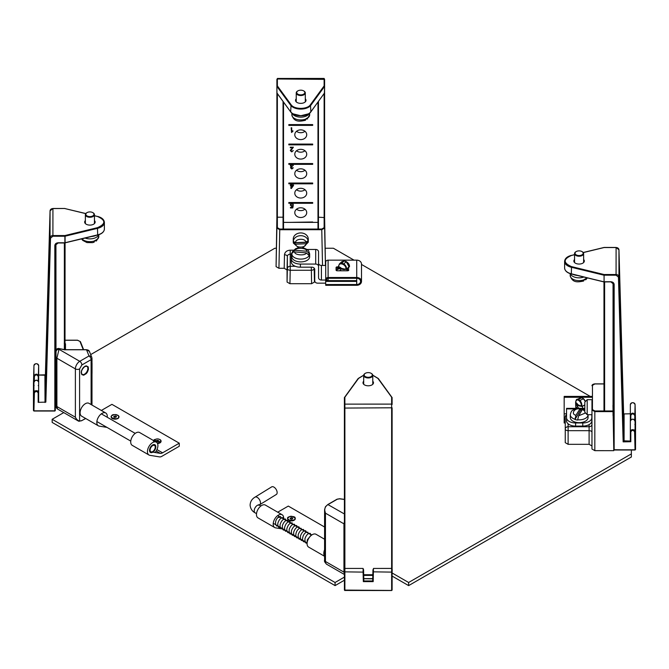 <?xml version="1.0" encoding="UTF-8"?>
<svg xmlns="http://www.w3.org/2000/svg" width="669" height="669" viewBox="0 0 669 669"><rect width="100%" height="100%" fill="white"/><g stroke="black" fill="none" stroke-linecap="round" stroke-linejoin="round"><path stroke-width="1" d="M623.558 413.818L618.959 249.821A2.86 2.341 180 0 0 616.099 247.538L616.074 275.202L618.457 277.1L623.148 441.866L623.6 440.804L623.625 413.81L618.959 249.821L618.942 276.815L623.6 440.804L630.34 441.063L630.34 431.614L630.34 441.063L630.817 441.724L630.34 441.063M616.074 275.202L604.082 275.193L604.082 281.741L610.814 281.741C612.829 281.917 613.941 282.82 614.15 284.467L614.15 449.802L635.048 449.811L634.58 431.856C633.3 429.899 632.046 429.908 630.817 431.89L630.817 441.724L623.148 441.866L624.085 441.18L624.11 414.186L623.148 413.542M583.627 259.505A5.252 3.027 180 0 1 584.338 261.027A5.252 3.027 180 0 1 579.095 264.054A5.252 3.027 180 0 1 573.843 261.027A5.252 3.027 180 0 1 574.562 259.505M574.562 254.705L571.518 255.441C563.097 259.162 563.089 262.884 571.51 266.613L604.082 274.533L616.074 274.533A2.86 2.341 0 0 1 618.942 276.815L618.457 277.1M630.357 413.793L623.985 413.919M635.073 421.06C633.459 418.51 631.887 418.526 630.349 421.102L630.34 431.605A2.358 1.932 180 0 0 630.34 431.614L630.349 421.102C629.813 418.669 635.642 418.643 635.065 421.052L635.316 430.276L634.831 429.632L635.316 430.284L635.073 421.06L634.588 420.784L635.073 421.06L635.065 431.572A2.358 1.932 180 0 0 632.673 429.682A2.358 1.932 180 0 0 630.34 431.605L630.817 431.89M630.825 419.889L630.825 415.39L630.349 415.123L630.349 420.977L630.349 415.123C631.887 412.489 633.459 412.48 635.073 415.089L635.316 424.598L634.831 424.481M324.599 79.887L324.565 92.991M305.298 98.811A5.252 3.027 180 0 1 306.009 100.333A5.252 3.027 180 0 1 300.766 103.369A5.252 3.027 180 0 1 295.514 100.342A5.252 3.027 180 0 1 295.514 100.333A5.252 3.027 180 0 1 296.233 98.811M277.367 78.457L276.891 79.895L276.891 217.542L276.891 79.377L277.367 78.984L277.376 85.908L291.09 104.715C294.117 109.574 307.422 109.574 310.441 104.707L324.131 85.9L324.122 78.449L277.367 78.457L277.367 78.984L324.599 79.36L324.122 78.449M308.359 113.872L300.766 115.745L293.173 113.872M290.488 167.785L291.132 166.84L290.262 165.686L291.207 164.34L288.824 164.34L288.824 163.562L312.682 163.554L312.682 164.331L292.462 164.34L293.331 165.544L291.851 164.699L290.873 165.678L292.202 166.514L291.082 167.802L291.851 168.521L293.281 167.785L291.86 168.998L290.488 167.785M290.271 185.447L290.906 183.816L288.824 183.816L288.824 183.038L312.682 183.03L312.682 183.816L291.483 183.816L291.483 184.92L293.524 184.92L293.524 185.447L291.383 188.474L290.906 188.474L290.906 185.447L290.271 185.447M292.57 206.152L291.684 206.445L290.221 204.923L291.458 203.292L288.824 203.301L288.824 202.515L312.682 202.515L312.682 203.292L292.194 203.292L293.331 204.563L291.835 203.736L290.831 204.881L291.843 205.935L293.231 205.55L292.779 207.95L290.446 207.95L290.446 207.407L292.32 207.407L292.57 205.634M288.824 222.384L312.682 221.991M293.398 147.188L290.898 150.6L291.784 151.411L293.29 150.533L291.759 151.888L290.304 150.592L292.604 147.74L290.296 147.749L290.296 147.188L293.398 147.222M290.898 150.6L290.898 149.379L290.898 150.6M291.542 132.479L291.166 127.787L291.743 127.787L291.743 131.442L292.897 130.748L292.897 131.308L291.542 132.479L291.743 128.038M288.824 124.601L312.682 124.601L312.682 125.379L288.824 125.387L288.824 124.601M294.786 134.728A5.962 4.867 -0 0 1 300.749 129.861A5.962 4.867 -0 0 1 306.72 134.728A5.962 4.867 -0 0 1 300.757 139.604A5.962 4.867 -0 0 1 294.786 134.737A5.962 4.867 -0 0 1 294.786 134.728M288.824 144.086L312.682 144.078L312.682 144.855L288.824 144.864L288.824 144.086M294.786 154.213A5.962 4.867 -0 0 1 300.749 149.338A5.962 4.867 -0 0 1 306.72 154.205A5.962 4.867 -0 0 1 300.757 159.08A5.962 4.867 -0 0 1 294.786 154.213L294.786 154.213M294.786 173.689A5.962 4.867 -0 0 1 300.749 168.814A5.962 4.867 -0 0 1 306.72 173.681A5.962 4.867 -0 0 1 300.757 178.556A5.962 4.867 -0 0 1 294.786 173.689L294.786 173.689M294.786 193.165A5.962 4.867 -0 0 1 300.749 188.298A5.962 4.867 -0 0 1 306.72 193.157A5.962 4.867 -0 0 1 300.757 198.032A5.962 4.867 -0 0 1 294.786 193.165L294.786 193.165M294.786 212.642A5.962 4.867 -0 0 1 300.749 207.775A5.962 4.867 -0 0 1 306.72 212.642A5.962 4.867 -0 0 1 300.757 217.509A5.962 4.867 -0 0 1 294.786 212.65A5.962 4.867 -0 0 1 294.786 212.642M292.462 164.34L312.682 164.331M312.682 164.056L312.682 163.554M288.824 164.064L291.207 164.34M290.906 185.447L290.906 184.92M293.524 184.92L293.524 185.447M291.383 188.474L291.483 184.192M291.483 183.816L291.483 187.554L291.483 183.54L312.682 183.816M312.682 183.54L312.682 183.03M288.824 183.54L290.906 183.816M292.194 203.292L312.682 203.292M312.682 203.016L312.682 202.515M288.824 203.025L291.458 203.292M292.604 147.188L292.604 147.74M291.743 131.442L291.743 127.787M312.682 125.379L312.682 124.601M288.824 125.111L312.682 125.103M296.534 131.291A5.962 4.867 180 0 0 304.964 131.283M312.682 144.855L312.682 144.078M288.824 144.588L312.682 144.579M296.534 150.768A5.962 4.867 180 0 0 304.964 150.759M296.534 170.244A5.962 4.867 180 0 0 304.964 170.244M296.534 189.728A5.962 4.867 180 0 0 304.964 189.72M296.534 209.205A5.962 4.867 180 0 0 304.964 209.196M292.462 164.064L291.207 164.064M290.906 184.343L291.375 184.343M291.483 184.92L291.483 183.54L290.906 183.54M291.458 203.016L292.194 203.016M291.132 166.322L291.132 166.84M292.897 130.748L292.897 131.308M292.955 184.92L291.483 187.554M291.483 185.447L292.955 185.447M292.763 165.619L292.763 164.507M292.044 166.556L292.044 167.016M292.136 167.024L292.136 166.531M292.779 207.95L292.779 205.492M292.729 203.51L292.729 204.614M391.633 568.424L391.633 404.118L344.878 404.126L344.401 404.519L344.401 575.265L344.878 574.738M344.401 404.519L344.41 590.075L344.401 569.712L344.401 579.546L344.878 578.894M392.109 407.789L392.109 568.842L392.109 407.789L344.878 408.065L344.878 568.441L344.401 569.712L344.401 579.546L344.401 575.265L344.878 575.399M372.767 381.238A5.252 3.027 180 0 1 373.486 382.76A5.252 3.027 180 0 1 373.486 382.768A5.252 3.027 180 0 1 368.234 385.796A5.252 3.027 180 0 1 362.991 382.768A5.252 3.027 180 0 1 363.702 381.238M392.067 397.478L392.109 404.502L391.633 404.118L391.624 397.194L377.91 378.386L372.767 375.267M363.71 375.267L358.559 378.395L344.87 397.202L344.878 408.065L344.401 407.797M344.41 571.853L363.091 572.112L363.083 569.428L363.56 569.695L363.802 578.718L373.185 578.836M391.641 590.451L344.41 590.075L391.641 590.543L392.118 590.066L392.118 571.844L391.641 572.112L391.641 590.334L392.118 590.066L392.118 571.844C392.327 569.386 392.168 568.249 391.641 568.424L391.641 572.112L372.959 571.836L372.725 580.96L372.959 569.695L373.436 569.428L373.193 581.62L372.725 580.96L363.802 580.96L363.802 578.718L363.334 578.836M373.193 581.62L363.334 581.62L363.802 580.96L363.56 569.695L363.802 578.718M45.852 375.342L44.915 375.209L45.852 375.342L45.4 374.832L45.375 401.826L50.041 237.846L50.058 210.852L45.4 374.832L45.852 375.342L44.915 375.209L45.4 374.832M94.438 220.544A5.252 3.027 180 0 1 95.157 222.075A5.252 3.027 180 0 1 89.905 225.102A5.252 3.027 180 0 1 84.662 222.075A5.252 3.027 180 0 1 85.373 220.544M38.183 375.192L38.66 375.092L38.643 402.086L38.166 402.353L45.852 402.111L50.518 238.131L50.041 237.846A2.86 2.341 0 0 1 52.901 235.563L64.893 235.563L97.482 227.661C105.903 223.939 105.911 220.218 97.49 216.488L94.438 215.744M45.015 402.479L44.915 375.209L38.66 375.092L38.66 365.634L38.66 375.092M33.935 365.583L33.467 383.538L33.935 365.592A2.358 1.932 0 0 1 36.327 363.702A2.358 1.932 0 0 1 38.66 365.634L38.66 365.634C37.121 363.066 35.549 363.05 33.935 365.583L33.927 376.103C35.541 373.494 37.113 373.511 38.651 376.145L38.651 385.687L38.183 385.57M38.183 390.721L38.651 391.382L38.651 382.116C37.113 379.54 35.541 379.524 33.927 382.074L33.684 391.298L34.169 390.654L33.684 391.298L33.684 385.612L34.169 385.503M65.002 309.822L65.002 310.24M65.002 308.501L65.002 307.489M65.002 305.231L65.002 306.343M65.002 327.609L65.01 312.256L65.002 327.609M65.002 346.977L65.01 331.74L65.002 346.977M65.002 347.788L65.002 347.111M65.002 344.343L65.002 344.953M65.002 346.718L65.002 347.186M65.002 293.181L65.002 292.729M65.002 273.905L65.002 269.097L65.002 273.905M64.993 248.115L65.002 242.964L64.993 248.115M65.002 254.805L65.002 245.398L65.002 254.805M64.993 267.6L65.01 253.827L64.993 267.6M65.002 274.282L65.002 264.874L65.002 274.282M64.993 287.076L65.01 273.303L64.993 287.076M65.002 293.758L65.002 284.35L65.002 293.758M65.002 313.243L65.002 303.835L65.002 313.243M65.002 332.719L65.002 323.311L65.002 332.719M65.478 349.686L65.487 343.774L65.01 344.159L65.002 349.678L65.077 236.207L97.666 228.305A10.972 6.339 0 0 0 104.389 222.459C104.138 219.574 101.872 217.559 97.607 216.413L97.49 216.488M65.002 329.014L65.002 326.054L65.002 329.014M303.793 90.967A4.532 2.617 180 0 1 303.969 91.068A4.532 2.617 180 0 1 305.298 92.916A4.532 2.617 180 0 1 304.052 94.714A4.532 2.617 180 0 1 299.085 95.349A4.532 2.617 180 0 1 296.233 92.916A4.532 2.617 180 0 1 297.554 91.068A4.532 2.617 180 0 1 297.738 90.967M303.709 94.137A4.056 2.341 180 0 1 297.931 94.204A4.056 2.341 180 0 1 297.897 90.867A4.056 2.341 180 0 1 303.634 90.867A4.056 2.341 180 0 1 303.709 94.137M292.202 113.412A8.898 5.135 0 0 0 298.642 116.991A8.898 5.135 0 0 0 307.222 115.536A8.898 5.135 0 0 0 309.321 113.412M308.116 117.702A8.898 5.135 0 0 0 309.663 114.809L308.116 117.426A8.898 5.135 180 0 1 307.222 118.07A8.898 5.135 180 0 1 306.151 118.622L305.415 120.286C300.632 121.348 293.967 122.853 291.868 114.809A8.898 5.135 0 0 0 296.81 119.408A8.898 5.135 0 0 0 306.151 118.898M307.665 118.915L306.193 119.007M371.262 373.394A4.532 2.617 180 0 1 371.446 373.494A4.532 2.617 180 0 1 372.767 375.342A4.532 2.617 180 0 1 369.455 377.86A4.532 2.617 180 0 1 364.362 376.697A4.532 2.617 180 0 1 363.702 375.342A4.532 2.617 180 0 1 365.031 373.494A4.532 2.617 180 0 1 365.207 373.394M364.772 376.17A4.056 2.341 180 0 1 365.366 373.302A4.056 2.341 180 0 1 371.103 373.302A4.056 2.341 180 0 1 370.743 376.798A4.056 2.341 180 0 1 364.772 376.17M92.932 212.7A4.532 2.617 180 0 1 93.116 212.801A4.532 2.617 180 0 1 94.438 214.649A4.532 2.617 180 0 1 92.966 216.58A4.532 2.617 180 0 1 88.082 217.049A4.532 2.617 180 0 1 85.373 214.649A4.532 2.617 180 0 1 86.702 212.801A4.532 2.617 180 0 1 86.878 212.7M92.648 215.987A4.056 2.341 180 0 1 86.978 215.878A4.056 2.341 180 0 1 87.037 212.608A4.056 2.341 180 0 1 92.774 212.608A4.056 2.341 180 0 1 92.648 215.987M85.147 238.08A8.898 5.135 0 0 0 95.918 237.528A8.898 5.135 0 0 0 98.627 234.769M96.896 239.728A8.898 5.135 0 0 0 98.803 236.542L96.411 240.974L96.896 239.452A8.898 5.135 180 0 1 95.918 240.062A8.898 5.135 180 0 1 94.781 240.572L94.07 242.211L92.573 242.638L86.953 242.571L82.73 240.397L81.618 238.933M96.411 240.974L94.781 240.773M582.122 251.661A4.532 2.617 180 0 1 582.298 251.753A4.532 2.617 180 0 1 583.627 253.61A4.532 2.617 180 0 1 582.298 255.458A4.532 2.617 180 0 1 577.355 256.026A4.532 2.617 180 0 1 574.562 253.61A4.532 2.617 180 0 1 575.884 251.753A4.532 2.617 180 0 1 576.068 251.661M581.963 254.872A4.056 2.341 180 0 1 576.226 254.872A4.056 2.341 180 0 1 576.226 251.561A4.056 2.341 180 0 1 581.963 251.561A4.056 2.341 180 0 1 581.963 254.872M570.373 273.721A8.898 5.135 0 0 0 583.845 277.041M587.382 277.894L585.852 279.726L586.312 278.229A8.898 5.135 180 0 1 585.383 278.864A8.898 5.135 180 0 1 584.288 279.399L583.56 281.055C578.785 281.95 572.371 283.589 570.197 275.503A8.898 5.135 0 0 0 575.039 280.068A8.898 5.135 0 0 0 584.288 279.667M585.852 279.726L584.388 279.759M284.133 222.384L317.374 222.376M318.461 217.199L324.616 217.576L325.443 265.434L324.624 228.045L324.139 227.669L321.756 229.041L279.759 229.057L277.367 227.677L277.359 217.208L283.046 217.208M314.723 269.231L314.463 282.05L311.603 283.706L289.936 283.706L287.068 282.059L287.06 269.933L284.2 268.286L278.931 268.286L276.071 266.63L276.882 217.584L276.891 228.062L279.759 229.718L279.759 229.057M277.359 217.208L276.882 217.584M278.931 268.286L279.759 229.718L321.756 229.71L324.624 228.045L324.616 217.576M289.936 283.706L290.221 270.268A2.86 1.656 -178.8 0 1 287.361 268.578L287.352 256.453L287.06 269.933M314.463 282.05L314.179 268.57A2.86 1.656 178.8 0 1 311.319 270.259L290.221 270.268L290.212 250.164L293.532 250.164M612.963 405.33L613.791 450.672L594.825 450.663L591.965 449.016L591.965 409.972L594.825 411.619L594.825 410.958L592.441 409.579L592.458 385.336L594.85 383.956L603.99 383.956M613.791 449.836L613.791 450.672M591.965 445.972L589.105 444.316L568.115 444.316L565.255 442.661L565.263 416.879A2.86 2.341 0 0 1 566.543 414.931M593.035 384.441L592.458 385.336M591.973 401.893L591.973 409.336M568.115 444.316L568.115 430.669A2.86 1.614 180 0 1 565.255 429.055L565.255 429.055A2.86 2.341 0 0 1 568.115 426.722L568.115 423.795M89.571 352.145C89.403 350.69 88.392 349.895 86.535 349.778L89.002 355.983A2.985 2.375 -21.7 0 1 91.778 357.313L89.429 351.409L86.535 349.686L64.96 349.678L59.098 348.557C57.509 348.223 56.489 348.9 56.029 350.581L56.029 350.581C56.204 349.134 57.2 348.482 59.006 348.633L64.993 349.887M81.217 372.641C81.752 369.915 80.615 373.068 82.287 369.045C84.21 366.595 82.036 368.661 84.896 366.303L86.217 365.834L88.199 366.863L88.467 369.255L87.463 372.031L86.309 373.595L83.692 375.209L81.819 374.615L81.217 372.641M59.006 348.633L59.006 349.318C57.2 349.461 56.204 350.272 56.029 351.752L56.02 357.012L56.898 358.224L59.006 349.318L79.762 361.31L89.002 355.983A2.985 1.723 60 0 1 91.109 359.638L81.869 364.965L79.594 368.912L79.594 421.077L79.067 421.319C77.562 420.801 76.325 419.43 75.38 417.213C76.509 419.413 77.913 420.701 79.594 421.077L81.869 420.575L85.582 418.434M86.535 349.778L64.918 349.77M79.594 421.077L81.534 420.768M79.594 368.912A2.985 1.723 180 0 1 75.38 368.903L75.38 417.213L56.898 406.535L57.509 408.985L78.332 421.018M56.029 351.752L56.02 405.314C56.02 406.76 56.02 406.76 56.029 405.314L56.898 406.535L56.898 358.224L75.38 368.903A6.205 3.579 120 0 1 79.762 361.31A2.985 1.723 -120 0 1 81.869 364.965M336.967 499.409L328.069 504.543A6.205 3.579 -60 0 0 325.602 506.851L325.602 506.851C324.524 508.858 324.473 510.957 325.452 513.165L324.582 509.661L325.452 506.868L327.827 504.526L344.393 513.968M344.393 573.877L343.95 572.137L325.452 561.475L325.452 513.165L343.95 523.835L344.393 521.937M631.36 450.011L631.36 457.002L408.625 585.609L392.118 576.084M344.401 580.232L335.077 585.609L52.157 422.415L52.157 419.296L63.756 412.597M325.276 248.241L333.396 248.241L354.035 260.149M361.494 264.447L590.25 396.408M90.691 354.587L274.859 248.241L276.222 248.241M335.077 585.609L335.077 582.498L52.157 419.296M344.393 577.121L335.077 582.498M408.625 585.609L408.625 582.498L392.118 572.973M631.36 453.891L408.625 582.498M575.8 408.291A5.636 3.253 180 0 1 575.875 408.215L577.69 406.192M579.697 408.349A3.194 1.84 180 0 1 578.426 407.822A3.194 1.84 180 0 1 577.69 406.643L577.69 404.511A7.443 4.298 180 0 0 575.808 404.862M582.59 408.199A3.194 1.84 180 0 1 581.988 408.366M577.079 403.524L577.815 404.703L580.5 405.832M580.608 397.704L581.863 397.721L583.393 398.783L579.898 400.463C581.344 401.994 582.005 403.942 581.871 406.317L580.491 405.715C579.07 405.657 577.715 404.728 576.427 402.914L576.076 402.671M585.149 400.882L583.443 398.674M584.815 404.896L581.779 406.501L581.202 406.208C582.105 401.45 575.633 396.968 575.716 402.42M585.183 400.823L583.569 398.682L581.277 397.545L576.996 399.443L575.808 401.551M583.393 398.783L585.049 401.057M579.898 400.463L578.367 399.41L576.996 399.443C576.569 399.042 576.109 399.987 575.608 402.27L575.8 408.366L575.808 402.663L577.69 404.352M578.367 399.41L581.863 397.721M341.106 270.794A3.194 1.84 180 0 1 340.78 269.983L340.789 267.976M347.169 268.879L347.169 269.983A3.194 1.84 180 0 1 346.851 270.794M348.925 264.623L346.224 261.696L343.757 263.921C345.681 265.141 346.609 266.948 346.55 269.339L344.953 269.013C343.122 269.247 341.341 268.587 339.609 267.04L341.123 268.277L344.97 269.164M349.285 266.295L346.467 269.515L345.89 269.356C346.826 264.431 338.305 261.286 338.673 266.697L339.869 267.232M342.076 261.495L344.736 260.969L342.076 261.495L339.476 263.845L338.531 266.387L338.932 266.889M343.757 263.921L341.75 263.176L344.201 260.96L346.208 261.704L349.168 266.973M344.192 269.13L346.467 269.515L349.502 266.571C349.553 264.523 348.323 262.775 345.814 261.345L346.208 261.704M341.75 263.176L339.476 263.845L338.455 266.513L340.789 267.692M277.719 512.195L288.297 506.082L324.582 527.013M282.126 514.737L265.392 505.087A7.392 4.265 120 0 0 258 509.36A7.392 4.265 120 0 0 258.008 517.898L274.733 527.548A7.392 4.265 -60 0 1 274.733 519.01A7.392 4.265 -60 0 1 282.126 514.737A7.392 4.265 -60 0 1 283.606 518.985M324.582 549.776A7.392 4.265 120 0 0 324.582 556.064M283.347 529.12L275.611 527.858A7.392 4.265 -60 0 1 274.733 527.548M324.582 539.231L316.011 534.28A7.392 4.265 120 0 0 308.618 538.553A7.392 4.265 120 0 0 308.618 547.091L324.582 556.299M101.345 410.457L111.924 404.344L179.267 443.187L179.267 446.256L161.798 456.35A5.962 3.445 -60 0 1 159.523 456.894L149.848 455.313A7.392 4.265 120 0 1 148.978 455.004A7.392 4.265 120 0 1 148.978 446.466A7.392 4.265 120 0 1 156.37 442.192A7.392 4.265 120 0 1 155.2 452.42L151.896 451.876A3.638 2.099 -60 0 0 154.874 448.866A3.638 2.099 -60 0 0 154.489 445.445A3.638 2.099 -60 0 0 150.851 447.553A3.638 2.099 -60 0 0 150.851 451.751A3.638 2.099 -60 0 0 151.286 451.901L160.301 453.373L156.203 451.015M105.752 412.999L89.019 403.348A7.392 4.265 120 0 0 81.635 407.622A7.392 4.265 120 0 0 81.635 416.16L98.36 425.81A7.392 4.265 -60 0 1 98.36 417.272A7.392 4.265 -60 0 1 105.752 412.999A7.392 4.265 -60 0 1 107.232 417.247M179.267 443.187L162.575 452.829A5.962 3.445 -60 0 1 160.301 453.373M106.973 427.382L99.238 426.12A7.392 4.265 -60 0 1 98.36 425.81M156.37 442.192L139.637 432.542A7.392 4.265 120 0 0 132.245 436.815A7.392 4.265 120 0 0 132.245 445.353L148.978 455.004M255.006 497.151A4.449 2.484 -121.6 0 1 257.239 497.368A4.449 2.484 -121.6 0 1 260.208 501.215A4.449 2.484 -121.6 0 1 259.681 504.727L276.33 494.466A4.449 2.484 -121.6 0 0 276.857 490.954A4.449 2.484 -121.6 0 0 273.897 487.099A4.449 2.484 -121.6 0 0 271.664 486.881L255.006 497.151C251.879 499.015 250.248 501.717 250.106 505.246C250.524 508.758 252.196 511.292 255.132 512.839L256.52 513.641M150.015 452.085A4.449 2.567 -60 0 1 150.701 446.9A4.449 2.567 -60 0 1 154.899 444.743A4.449 2.567 -60 0 1 154.899 449.886A4.449 2.567 -60 0 1 150.45 452.453A4.449 2.567 -60 0 1 150.015 452.085M280.562 516.535L277.911 517.53L280.211 517.296L280.562 516.535M294.101 520.273L291.784 520.917L288.765 520.265M290.129 518.475L291.308 517.647C294.435 517.614 291.333 520.432 290.129 518.475M159.908 442.87L157.508 443.514A3.813 2.199 180 0 0 161.07 441.289L157.516 443.539M156.053 440.687L157.784 440.311C160.535 441.172 155.425 442.736 156.053 440.687M117.719 418.535L114.951 419.187L112.4 418.535M113.872 416.344L115.612 415.976C118.338 416.862 113.195 418.384 113.872 416.344M565.255 422.223L564.168 422.223L564.168 418.142L564.168 422.975L565.255 422.975M575.808 405.648A7.443 4.298 180 0 1 577.69 405.263A7.443 4.298 0 0 0 575.808 405.64M591.831 417.74A9.065 5.235 180 0 1 582.766 422.967L582.766 426.086A9.065 5.235 0 0 0 591.831 420.86L591.831 414.705M578.376 408.366L566.551 408.366L566.543 417.732A9.065 5.235 0 0 0 575.608 422.967L582.766 422.967M564.168 419.103L565.263 419.103M582.766 426.086L575.608 426.086A9.065 5.235 180 0 1 566.543 420.851L566.543 417.74L566.543 420.851M576.126 402.889A1.196 0.686 0 0 0 575.808 403.357M582.599 406.108L582.59 408.366M592.45 396.408L564.176 396.399L564.168 418.142L565.263 418.142M325.678 283.154L317.608 283.154A2.86 2.341 -0 0 1 314.748 280.821A2.86 2.341 -0 0 1 314.748 280.813L314.748 269.515A2.86 2.341 180 0 0 311.888 267.182L300.389 267.182L300.389 264.071L315.701 264.063A2.86 2.341 -0 0 1 318.561 266.396L318.561 277.702A2.86 2.341 180 0 0 321.429 280.035L325.678 280.035L325.678 284.526L325.678 281.415L356.686 281.406L356.686 284.517L325.678 284.526M347.169 269.448A7.443 4.298 180 0 1 348.624 270.401A7.443 4.298 -0 0 0 347.169 269.44M336.348 270.201A7.443 4.298 180 0 1 340.789 268.528A7.443 4.298 -0 0 0 336.156 270.36M318.553 251.803L318.561 266.404A2.86 2.341 -0 0 1 318.561 266.404L318.553 251.803A2.86 2.341 180 0 0 315.693 249.462L307.171 249.47M325.661 264.054L325.661 265.434L325.711 264.054M325.661 265.434L321.413 265.434A2.86 2.341 -0 0 1 318.561 263.277M325.678 280.035L325.678 281.415M300.389 264.071A9.065 5.235 180 0 1 291.316 258.836L291.316 261.955A9.065 5.235 -0 0 0 300.389 267.182M291.316 261.955L291.316 257.824A9.065 5.235 180 0 1 291.316 257.816L291.316 258.836M292.261 252.38A9.065 5.235 -0 0 0 291.316 254.705L291.316 257.816M340.362 267.65L337.268 267.65A1.196 0.686 -0 0 0 336.072 268.319M348.733 267.466A1.196 0.686 180 0 1 348.741 267.558L348.741 268.336A1.196 0.686 -0 0 0 348.34 267.826M325.719 285.303L325.719 284.526L325.719 285.303L356.736 285.295A4.775 3.897 180 0 0 361.503 281.398A4.775 3.897 180 0 0 356.736 277.501L328.111 277.51A2.383 1.948 180 0 0 325.719 279.458A2.383 1.948 180 0 0 328.111 281.406L356.736 281.398L356.736 278.287L328.111 278.287L328.111 280.629A1.43 1.171 -0 0 1 328.111 278.287M348.741 270.1L348.741 270.1A1.196 0.686 180 0 1 347.546 270.786L337.268 270.794A1.196 0.686 180 0 1 336.072 270.1L336.072 267.558A1.196 0.686 180 0 1 337.268 266.872L338.631 266.872M356.736 278.287A3.813 3.119 -0 0 1 360.549 281.398A3.813 3.119 -0 0 1 356.736 284.517L356.686 284.517M356.736 280.62L328.111 280.629M361.503 281.398L361.494 264.046A4.775 3.897 180 0 0 356.719 260.149L328.094 260.157A2.383 1.948 180 0 0 325.711 262.106L325.719 279.458M336.072 269.657A7.443 4.298 180 0 1 340.538 267.784M347.32 268.737A7.443 4.298 180 0 1 348.741 269.724M92.038 363.342L91.988 373.887M91.988 373.854L91.988 362.824M584.815 409.712L583.042 408.935L582.431 409.428L578.652 415.775L577.682 419.772A8.898 5.135 180 0 0 588.084 414.713L588.084 417.515A8.898 5.135 180 0 1 579.187 422.649A8.898 5.135 180 0 1 570.289 417.515L570.289 414.713A8.898 5.135 180 0 0 574.98 419.237L575.942 415.24L580.291 408.391L574.044 409.453C572.589 410.891 571.627 409.344 570.289 414.713M577.682 419.772L577.682 420.048A8.898 5.135 0 0 1 574.98 419.505L574.98 419.237M575.942 415.24C570.582 414.245 574.445 407.772 579.73 408.893L580.692 409.921L574.98 419.505M582.022 410.114A8.898 5.135 0 0 0 580.692 409.921M306.327 252.865C305.674 256.093 293.925 255.157 294.812 251.945L306.327 252.865L309.27 255.742A8.898 5.135 -0 0 0 309.663 254.237L309.663 256.771A8.898 5.135 180 0 1 300.766 261.905A8.898 5.135 180 0 1 291.868 256.771L291.868 254.237A8.898 5.135 -0 0 0 291.868 254.362L291.868 254.095A8.898 5.135 -0 0 0 291.868 254.237M292.428 252.74L292.261 252.731A8.898 5.135 -0 0 0 291.952 253.534A8.898 5.135 -0 0 0 291.935 253.584M292.261 252.731L292.487 251.552L295.196 250.315L306.72 251.226L309.655 253.835L308.71 254.036M294.812 251.945C293.03 251.937 292.052 252.648 291.868 254.095A8.898 5.135 180 0 0 299.553 259.054A8.898 5.135 180 0 0 309.27 255.474M303.592 247.906L307.414 249.654L308.618 250.883L309.655 253.835M591.981 400.723L591.973 409.913M591.965 414.705L587.198 414.705L584.815 412.154L584.815 402.094L584.815 412.146M591.973 399.686L587.206 399.677L584.815 402.094M587.198 414.696L584.815 412.204M295.681 242.646L293.265 241.375A7.51 6.138 180 0 0 293.248 241.827L293.248 239.067A7.51 6.138 -0 0 1 300.548 232.929A7.51 6.138 -0 0 1 308.258 238.724A7.51 6.138 -0 0 1 308.275 239.059L308.275 241.81A7.51 6.138 180 0 0 308.258 241.484A7.51 6.138 180 0 0 308.15 240.706L305.741 242.186L295.681 242.646C294.962 238.49 305.9 237.997 305.741 242.186M293.248 241.827A7.51 6.138 180 0 0 293.373 242.931L308.25 242.262A7.51 6.138 180 0 0 308.275 241.81M305.842 243.75C306.561 247.898 295.623 248.391 295.782 244.202L305.842 243.75L308.25 242.262L302.313 248.249M295.782 244.202L293.39 243.106L299.202 248.249M573.024 274.407A10.328 5.962 0 0 0 577.347 275.461M91.636 236.5A10.328 5.962 0 0 0 95.968 235.455M623.625 413.81L624.11 414.186M616.099 247.538L604.107 247.538L583.268 252.589M614.15 284.467L613.674 284.2L613.674 445.153L613.674 284.2A2.86 2.341 0 0 0 610.814 281.858L613.674 284.2M613.766 449.693L635.048 450.011L635.533 449.526L635.065 431.572L634.58 431.856M610.814 281.741L604.082 281.942L610.814 281.858M571.518 255.441L571.401 255.366C567.128 256.503 564.862 258.527 564.611 261.42A10.972 6.339 0 0 0 571.326 267.257L603.898 275.176L604.082 274.533L604.082 281.858M574.562 254.605L571.334 255.483M603.906 281.816L571.393 274.014L603.973 281.933L603.99 410.958L603.99 281.933L571.326 273.797L571.51 266.613M635.082 404.569C633.476 402.027 631.904 402.044 630.357 404.611L630.349 415.123L630.357 404.611A2.358 1.932 0 0 1 632.698 402.688A2.358 1.932 0 0 1 635.082 404.578L635.55 422.549L635.082 404.569L634.714 420.048M635.316 424.598L635.316 430.284M635.057 449.919L635.533 449.535L635.55 422.532M635.55 422.54L635.533 449.535L635.048 450.011L614.15 450.003L613.674 449.526M564.611 267.96A10.972 6.339 0 0 0 571.326 273.797L571.393 274.014C567.128 272.868 564.862 270.853 564.611 267.96L564.611 261.42M613.047 415.574L613.047 282.795M630.825 415.39C632.063 413.392 633.317 413.375 634.597 415.365M604.617 410.958L604.617 281.942M324.607 92.899L324.607 217.509L324.607 92.899M276.891 79.377L276.891 217.525M324.131 93.643L324.139 227.669M291.09 104.715L290.647 111.756A10.972 6.339 0 0 0 300.766 115.637A10.972 6.339 0 0 0 310.884 111.748L324.574 92.941L324.607 86.284L324.365 93.217M276.941 92.999L276.899 86.301L277.376 85.908L276.933 86.401L290.647 105.209A10.972 6.339 0 0 0 300.766 109.089A10.972 6.339 0 0 0 310.884 105.209L324.574 86.393L324.131 85.9L324.607 86.284L324.599 79.36M310.441 112.032L310.884 111.748L310.441 104.707M277.367 217.208L277.367 93.643M276.891 88.35L276.991 93.125L290.706 111.932L277.142 93.225M291.09 112.041L290.706 111.932C293.967 117.058 307.573 117.058 310.826 111.924L324.607 92.832M318.461 101.437L318.461 229.041L318.436 101.471M283.522 102.081L283.522 229.049M317.984 229.041L317.984 102.089M283.071 101.462L283.071 229.049M291.759 151.411L291.759 151.888M292.202 148.919L292.202 148.2M291.86 168.521L291.86 168.998M291.851 164.699L291.851 164.064M290.873 165.678L290.873 164.515L290.873 165.678M291.082 166.865L291.082 167.802L291.082 166.865M290.831 203.585L290.831 204.881L290.831 203.585M291.835 203.016L291.835 203.736M291.684 206.445L291.684 205.927M363.693 574.73L372.825 574.73M372.809 575.39L363.71 575.399M392.118 571.844L392.118 569.695M344.435 397.436L344.87 397.202L344.393 397.595L344.41 590.075L344.886 590.551L344.878 568.441L344.401 569.712L344.878 568.441L363.058 568.433L363.56 569.695L363.083 569.428M377.91 378.386L378.353 378.671M358.116 378.671L358.559 378.395M392.109 404.502L392.101 397.587L391.624 397.194L392.059 397.428M363.334 581.62L363.091 572.112L363.568 571.836M344.886 590.468L391.641 590.543L392.118 590.066M372.717 578.71L372.959 569.687L373.436 569.428M391.641 568.424L373.461 568.433L372.959 571.836M50.058 210.835L45.4 374.824L38.66 375M52.926 208.569A2.86 2.341 180 0 0 50.058 210.852L52.926 208.477L64.918 208.485L52.926 208.569L52.901 236.224L64.893 236.232L64.893 242.772L58.17 242.772C56.154 242.947 55.042 243.851 54.833 245.498L54.833 410.825L33.927 410.825L34.395 392.87C35.674 391.072 36.929 391.081 38.166 392.904L38.166 402.353M44.89 402.203L45.852 402.111M85.732 213.628L64.918 208.569M50.518 238.131L52.901 236.224M97.482 227.661L97.666 234.852A10.972 6.339 0 0 0 104.389 229.007L104.389 222.459M97.674 216.53L94.438 215.644M64.893 235.563L65.077 236.207L64.893 235.563M65.094 208.611L85.799 213.545M38.643 402.086L38.643 392.628A2.358 1.932 180 0 0 36.302 390.704A2.358 1.932 180 0 0 33.918 392.586L33.45 410.54L33.927 411.025L54.833 411.034L55.31 410.549L55.31 245.222L54.833 245.498M58.17 242.889L64.893 242.972L58.17 242.972L55.31 245.222A2.86 2.341 0 0 1 58.17 242.889L58.17 242.772M65.01 344.159L64.893 242.772L97.666 234.852L64.893 242.889M38.651 385.687L38.643 392.628L38.166 392.904M38.651 382.116C39.429 379.49 32.806 380.126 33.927 382.074L33.918 392.586L34.395 392.87M38.66 365.634L38.175 380.92M104.389 229.007C104.138 231.9 101.872 233.916 97.599 235.062L65.077 242.847M33.684 385.612L33.927 376.103L34.412 376.379C35.691 374.397 36.946 374.406 38.175 376.413M54.833 410.942L33.927 411.025L33.45 410.549L33.467 383.538L33.45 410.549L33.927 410.933M56.087 405.774L54.833 406.292M55.31 410.557L55.31 405.907L55.31 410.557M55.31 245.113L55.31 405.907L55.995 405.849L55.293 405.974M34.286 381.054L34.412 376.379M33.927 382.074L34.403 381.798L33.927 382.074L33.684 391.29M56.02 405.657L55.937 243.817M64.993 242.964L64.993 349.678M64.366 242.972L64.366 349.569M81.961 238.85A8.898 5.135 0 0 0 94.781 240.84M586.312 278.505A8.898 5.135 0 0 0 587.039 277.811M276.071 266.63L276.891 228.062L277.367 227.677M322.525 265.434L321.756 229.041M284.2 268.286L284.484 254.764C284.894 251.979 286.8 250.449 290.212 250.164M284.484 254.764A2.86 1.656 -178.8 0 1 287.352 256.453A2.86 2.341 180 0 1 290.212 254.161L291.366 254.161M287.068 282.059L287.361 268.578A2.86 2.341 -0 0 1 290.221 266.279L295.28 266.279M311.603 283.706L311.311 267.182M314.455 269.933L314.422 268.436M314.179 268.118L314.179 268.57A2.86 2.341 180 0 0 314.087 268.026M612.955 410.967L594.825 410.958M591.965 449.016L591.965 409.972L592.441 409.579M594.825 450.663L594.825 411.619L612.963 411.619M589.105 444.316L589.105 430.669L568.115 430.669L568.115 426.722L589.105 426.722A2.86 2.341 180 0 0 591.965 424.522M589.105 424.589L589.105 430.669A2.86 1.614 180 0 1 591.965 432.216M65.01 340.278L77.529 340.278L80.405 341.616L83.592 349.686M91.109 404.553L91.109 359.638A2.985 1.723 0 0 0 91.988 358.417L91.988 405.054M79.962 341.399L83.257 349.686M65.487 343.774L64.232 343.247M86.861 366.269A4.691 2.709 -60 0 1 86.886 371.705A4.691 2.709 -60 0 1 82.17 374.389C80.64 372.215 81.509 369.597 84.779 366.537L86.861 366.269M81.869 420.575L85.716 418.518M339.735 498.84L344.393 499.459M337.301 499.208L339.635 498.823M324.582 560.254A2.985 1.723 0 0 0 325.452 561.475A6.205 3.579 -60 0 0 326.74 564.31C324.825 562.445 324.105 561.09 324.582 560.254L324.582 509.661L325.41 506.776L327.827 504.526L337.059 499.191L339.693 498.74L344.393 499.367M344.393 572.355L343.95 572.137L343.95 523.835L344.393 524.044M580.909 406.192A3.194 1.84 180 0 1 580.859 406.192A3.194 1.84 180 0 1 577.707 404.536M345.329 269.364A3.194 1.84 180 0 1 344.928 269.456A3.194 1.84 180 0 1 340.839 268.018M156.956 449.585L162.575 452.829M259.681 504.727L258.945 505.354L258.92 504.61L259.58 505.128A4.449 2.567 120 0 0 256.102 506.374A4.449 2.567 120 0 0 254.212 510.924A4.449 2.567 120 0 0 255.132 512.839M295.246 518.6A3.813 2.199 180 0 1 295.246 518.692A3.813 2.199 180 0 1 291.617 520.892A3.813 2.199 180 0 1 287.637 518.901A3.813 2.199 180 0 1 287.62 518.692A3.813 2.199 180 0 1 287.62 518.592M294.092 516.92A3.813 2.199 180 0 1 295.246 518.5A3.813 2.199 180 0 1 291.617 520.699A3.813 2.199 180 0 1 287.637 518.709A3.813 2.199 180 0 1 287.62 518.5A3.813 2.199 180 0 1 288.774 516.92M287.754 518.6C286.023 516.15 296.007 515.607 295.113 518.199C296.844 520.649 286.859 521.201 287.754 518.6M290.547 518.96A1.196 0.686 180 0 1 290.237 518.5A1.196 0.686 180 0 1 291.316 517.814A1.196 0.686 180 0 1 292.629 518.5A1.196 0.686 180 0 1 292.311 518.96M161.062 441.197A3.813 2.199 180 0 1 161.07 441.289L161.07 441.097A3.813 2.199 180 0 1 157.399 443.296M153.544 440.57A3.813 2.199 180 0 1 153.77 440.194A3.813 2.199 180 0 1 154.589 439.516M159.908 439.516A3.813 2.199 180 0 1 161.07 441.097C159.523 438.546 157.098 438.228 153.778 440.152L153.435 441.097M153.619 440.603L153.878 440.127L160.627 441.875L157.307 443.129M156.37 441.557A1.196 0.686 180 0 1 156.061 441.097A1.196 0.686 180 0 1 157.733 440.47A1.196 0.686 180 0 1 158.444 441.097A1.196 0.686 180 0 1 158.135 441.557M118.873 416.854A3.813 2.199 180 0 1 118.881 416.954A3.813 2.199 180 0 1 115.06 419.154A3.813 2.199 180 0 1 111.246 416.954A3.813 2.199 180 0 1 111.246 416.854M117.719 415.181A3.813 2.199 180 0 1 118.881 416.762A3.813 2.199 180 0 1 115.06 418.961A3.813 2.199 180 0 1 111.246 416.762A3.813 2.199 180 0 1 111.598 415.834A3.813 2.199 180 0 1 112.4 415.181M111.706 415.767C112.35 413.149 121.449 415.574 118.421 417.556C117.769 420.174 108.671 417.749 111.706 415.767M114.173 417.222A1.196 0.686 180 0 1 113.872 416.762A1.196 0.686 180 0 1 115.561 416.135A1.196 0.686 180 0 1 116.255 416.762A1.196 0.686 180 0 1 115.946 417.222M566.551 408.893L575.465 408.893M580.625 408.893L584.815 408.893M575.608 426.086L575.608 422.967M592.45 397.286L564.176 397.277M564.168 413.802L566.551 413.802M321.413 265.434L321.429 280.035M315.693 249.462L315.701 264.063M337.268 266.872L337.268 267.65M348.741 267.558L348.741 268.336M356.736 284.517L356.736 281.398M356.736 277.501L356.719 260.149M328.094 260.157L328.111 277.51M92.029 373.386L92.038 363.309M582.431 409.428L584.815 411.159M584.99 413.191L578.652 415.775M295.196 250.315C295.849 247.087 307.598 248.015 306.72 251.226M587.206 399.694L587.198 414.554M293.265 241.375A7.51 6.138 -0 0 1 300.348 235.689A7.51 6.138 -0 0 1 308.15 240.706M618.959 249.821L616.099 247.455L604.107 247.446L583.201 252.506M283.046 101.429L283.046 229.049M392.101 397.587L378.294 378.495L372.758 375.167M363.719 375.167L358.174 378.503L344.393 397.595M363.794 578.635L372.725 578.626M296.233 92.916L296.233 101.864M305.298 92.916L305.298 101.864M291.868 113.145L291.868 114.809M309.663 113.145L309.663 114.809M363.702 375.342L363.702 384.29M372.767 375.342L372.767 384.29M85.373 214.649L85.373 223.597M94.438 214.649L94.438 223.597M98.803 234.71L98.803 236.542M574.562 253.61L574.562 262.557M583.627 253.61L583.627 262.557M570.197 273.663L570.197 275.503M591.981 385.72C592.048 384.742 593.002 384.123 594.85 383.864L603.99 383.872M565.255 442.661L565.263 416.879L566.543 414.487M591.973 400.689L592.45 401.157M65.01 340.187L77.529 340.195L80.405 341.616L83.617 349.686M91.988 358.417L91.778 357.313M57.509 408.985C56.163 407.847 55.669 406.627 56.02 405.314L56.02 357.012M344.393 574.495L326.74 564.31M584.815 405.038L581.779 406.501L579.973 405.723M340.78 269.54L339.66 270.794M273.253 523.292L307.138 542.843M323.871 552.494L324.582 552.903M259.58 505.128L260.969 505.931M277.702 515.582L279.433 516.577M280.57 517.237L311.587 535.133M135.213 433.387L101.328 413.843M130.764 441.105L96.88 421.554M307.196 542.417L307.247 539.916L311.445 534.723L312.139 534.757M307.096 543.42L306.293 543.119C305.29 543.036 304.855 541.522 304.989 538.562C307.347 532.164 310.7 533.285 310.324 533.628L311.144 534.874M305.909 542.133L304.035 541.831C301.109 541.204 302.84 532.976 306.937 532.114L308.024 532.298M301.828 540.544C300.774 540.393 300.322 538.888 300.465 536.02C302.831 529.497 306.235 530.684 305.766 531.01L306.636 532.273M301.41 539.54L299.528 539.222C298.516 539.122 298.081 537.6 298.215 534.648C300.573 528.242 303.935 529.38 303.542 529.723L304.37 530.969M299.135 538.227L297.253 537.909C294.603 537.659 295.639 529.605 300.047 528.234L301.259 528.393M295.046 536.638C294.009 536.505 293.557 534.991 293.683 532.106C296.074 525.583 299.461 526.779 298.984 527.097L299.854 528.359M294.636 535.626L292.754 535.309C291.726 535.2 291.291 533.678 291.441 530.751C293.791 524.329 297.161 525.466 296.76 525.809L297.596 527.055M292.353 534.314L290.471 534.004C289.501 533.946 289.067 532.432 289.167 529.463C291.55 523.007 294.912 524.17 294.485 524.488L295.322 525.75M290.103 533.017L288.272 532.725C287.394 532.516 286.901 531.303 286.775 529.095C288.724 521.711 292.88 522.723 292.202 523.183M285.989 531.403C285.111 531.203 284.626 529.99 284.526 527.774C286.407 520.49 290.58 521.394 289.978 521.904L290.814 523.15M285.588 530.408L283.698 530.091C282.719 530.024 282.285 528.51 282.393 525.55C284.76 519.127 288.122 520.248 287.72 520.582L288.548 521.837M283.322 529.104L281.482 528.819C280.528 528.594 280.043 527.247 280.043 524.772C282.193 517.831 285.981 518.86 285.429 519.269L286.299 520.541M281.08 527.808L279.224 527.498C278.229 527.256 277.752 525.909 277.794 523.467C279.868 516.593 283.681 517.538 283.196 517.998M276.916 526.177L275.72 524.663C275.135 521.653 276.054 519.119 278.48 517.045M295.246 518.692C293.181 521.653 290.639 521.653 287.62 518.692L287.62 518.5C289.685 515.531 292.228 515.54 295.246 518.5L295.246 518.692M292.629 518.5C291.726 519.194 290.931 519.194 290.237 518.5M158.444 441.097C159.071 441.883 155.141 441.649 156.061 441.097M118.881 416.954C119.216 419.848 110.895 419.839 111.246 416.954L111.614 415.792C114.934 413.894 117.359 414.22 118.881 416.762L118.881 416.954M116.255 416.762C115.327 417.489 114.533 417.489 113.872 416.762M584.815 408.366L580.006 408.366M297.922 247.906L295.656 248.692L292.487 251.552"/></g></svg>
